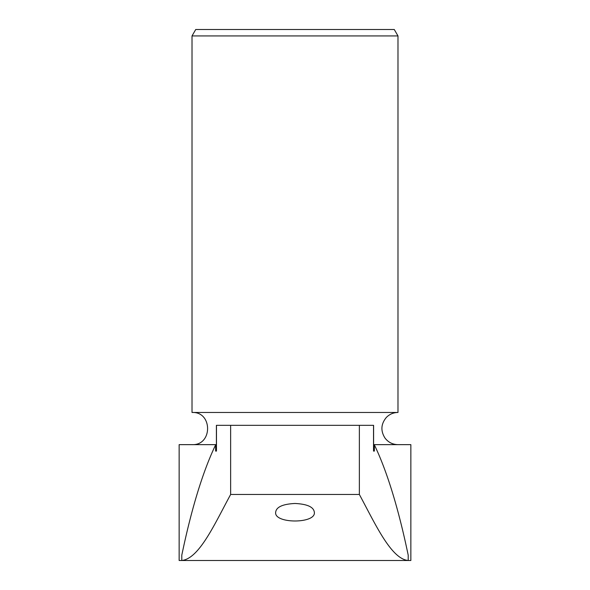 <?xml version="1.0" encoding="UTF-8"?>
<svg xmlns="http://www.w3.org/2000/svg" width="590" height="590" viewBox="0 0 590 590"><rect width="100%" height="100%" fill="white"/><g stroke="black" fill="none" stroke-linecap="round" stroke-linejoin="round"><path stroke-width="0.89" d="M359.362 494.472L230.638 494.472C214.79 523.654 199.302 558.612 181.794 560.5L408.206 560.5C391.037 558.937 375.107 523.625 359.362 494.472L359.362 425.338L216.397 425.338L216.397 451.084L215.623 451.084L215.623 444.867A476.469 476.469 0 0 1 216.397 444.735M215.623 444.867A513.639 109.128 90 0 0 181.794 555.183L181.794 560.5L179.146 560.5L179.146 444.646L216.397 444.646M373.603 444.646L410.854 444.646L410.854 560.5L408.206 560.5L408.206 555.183A513.639 109.128 -90 0 0 374.377 444.867A476.469 476.469 0 0 0 373.603 444.735M295 503.476C307.132 504.074 313.57 506.943 314.308 512.083C316.646 523.927 273.443 523.979 275.692 512.083C276.408 506.95 282.846 504.081 295 503.476M397.985 35.938L192.016 35.938L195.732 29.5L394.268 29.5L397.985 35.938L397.985 412.462L192.016 412.462C212.776 411.466 212.776 445.642 192.016 444.646M192.016 35.938L192.016 412.462M374.377 444.867L374.377 451.084L373.603 451.084L373.603 425.338L359.362 425.338M374.377 451.084L373.529 451.084L373.529 425.338M216.471 425.338L216.471 451.084L215.623 451.084M230.638 494.472L230.638 425.338M397.985 444.646C392.608 444.513 388.286 442.323 385.005 438.068C380.469 430.848 380.934 423.959 386.376 417.403C389.577 414.18 393.442 412.535 397.985 412.462"/></g></svg>
